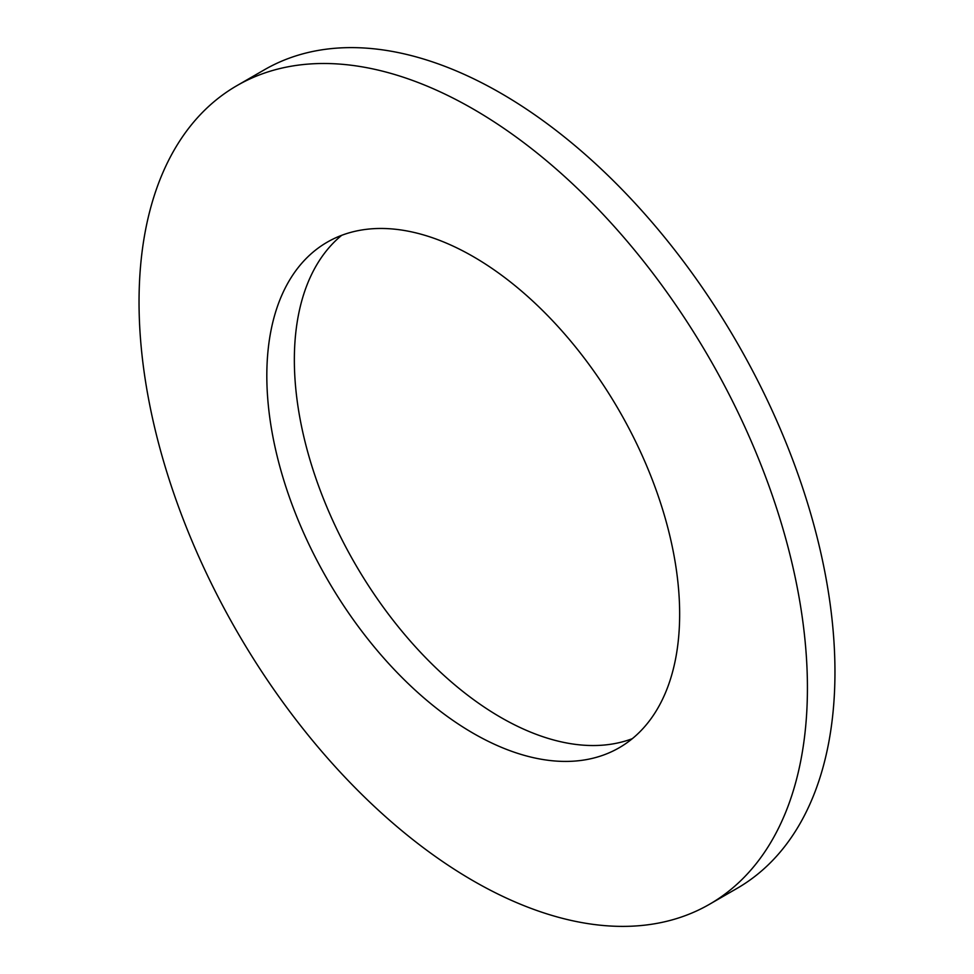 <?xml version="1.0" encoding="UTF-8"?>
<svg xmlns="http://www.w3.org/2000/svg" width="974" height="974" viewBox="0 0 974 974"><rect width="100%" height="100%" fill="white"/><g stroke="black" fill="none" stroke-linecap="round" stroke-linejoin="round"><path stroke-width="1.46" d="M709.547 904.249L737.074 888.361A472.621 272.866 -120 0 0 809.516 509.633A472.621 272.866 -120 0 0 500.758 93.163A472.621 272.866 -120 0 0 264.453 69.751L236.925 85.639A472.621 272.866 -120 0 0 164.484 464.367A472.621 272.866 -120 0 0 473.242 880.837A472.621 272.866 -120 0 0 709.547 904.249A472.621 272.866 -120 0 0 781.988 525.534A472.621 272.866 -120 0 0 473.242 109.051A472.621 272.866 -120 0 0 236.925 85.639M473.242 256.6A291.908 168.539 -120 0 0 327.288 242.136A291.908 168.539 -120 0 0 282.533 476.055A291.908 168.539 -120 0 0 473.242 733.288A291.908 168.539 -120 0 0 619.196 747.752A291.908 168.539 -120 0 0 663.939 513.834A291.908 168.539 -120 0 0 473.242 256.6M341.691 235.318A291.908 168.539 -120 0 0 314.005 472.731A291.908 168.539 -120 0 0 500.758 717.4A291.908 168.539 -120 0 0 632.309 738.682"/></g></svg>
